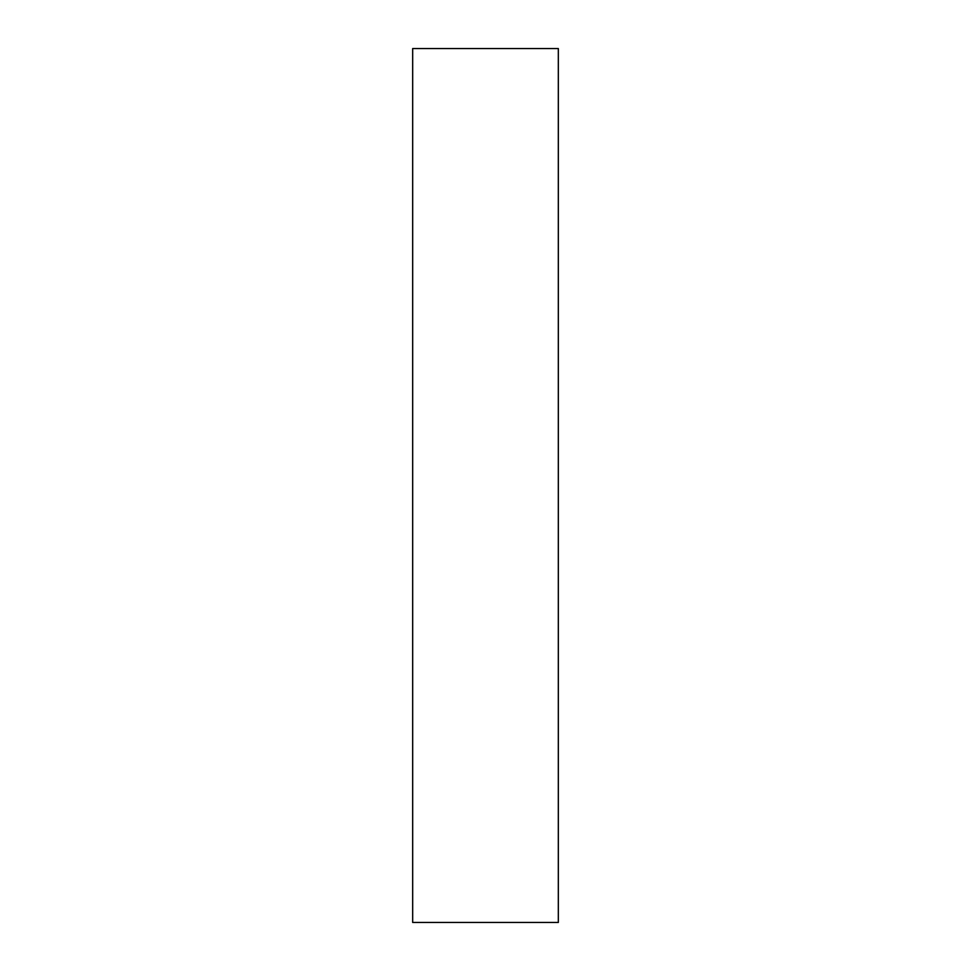 <?xml version="1.0" encoding="UTF-8"?>
<svg xmlns="http://www.w3.org/2000/svg" width="971" height="971" viewBox="0 0 971 971"><rect width="100%" height="100%" fill="white"/><g stroke="black" fill="none" stroke-linecap="round" stroke-linejoin="round"><path stroke-width="1.46" d="M412.675 922.45L558.325 922.45L558.325 48.55L412.675 48.55L412.675 922.45L558.325 922.45L558.325 48.55L412.675 48.55L412.675 922.45"/></g></svg>
